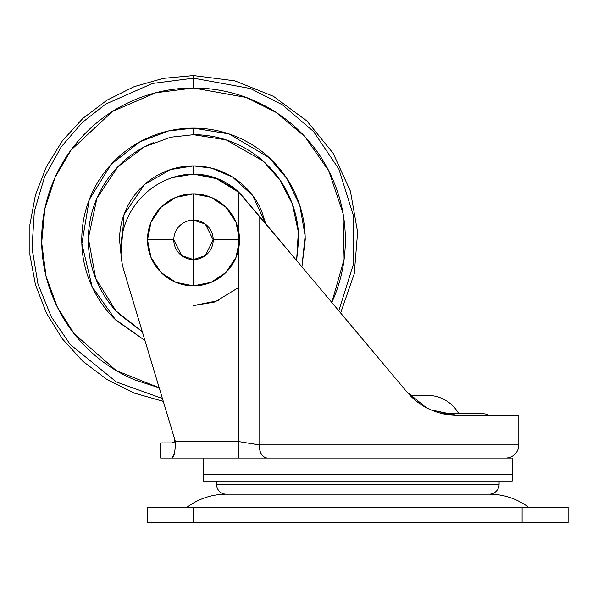 <?xml version="1.0" encoding="UTF-8"?>
<svg xmlns="http://www.w3.org/2000/svg" width="598" height="598" viewBox="0 0 598 598"><rect width="100%" height="100%" fill="white"/><g stroke="black" fill="none" stroke-linecap="round" stroke-linejoin="round"><path stroke-width="0.9" d="M147.497 239.85A46.001 46.001 0 0 0 193.498 285.859L193.498 259.569A19.719 19.719 0 0 1 173.786 239.85L147.497 239.85L150.995 257.454L160.967 272.382L175.894 282.353L193.498 285.859A46.001 46.001 0 0 0 239.506 239.85A46.001 46.001 0 0 0 193.498 193.849L193.498 259.569L181.672 255.623L173.786 239.85A19.719 19.719 0 0 1 193.498 220.139A19.719 19.719 0 0 0 173.786 239.85L147.497 239.85A46.001 46.001 0 0 1 193.498 193.849A46.001 46.001 0 0 1 239.506 239.85L213.217 239.85L239.506 239.85A46.001 46.001 0 0 1 193.498 285.859L211.101 282.353L226.029 272.382L236.001 257.454L239.506 239.85L236.001 222.247L226.029 207.327L211.101 197.347L193.498 193.849L175.894 197.347L160.967 207.327L150.995 222.247L147.497 239.85A46.001 46.001 0 0 0 193.498 285.859L193.498 220.139A19.719 19.719 0 0 1 213.217 239.85A19.719 19.719 0 0 1 193.498 259.569L205.331 255.623L213.217 239.85L205.331 224.078L193.498 220.139L193.498 193.849A46.001 46.001 0 0 0 147.497 239.85M226.358 494.187L489.239 494.187A9.86 9.86 0 0 0 499.098 484.328L216.498 484.328A9.86 9.86 0 0 0 226.358 494.187A9.86 9.86 0 0 1 216.498 484.328L499.098 484.328L499.098 481.046L499.098 484.328A9.86 9.86 0 0 1 489.239 494.187L226.358 494.187A65.72 65.72 0 0 0 186.927 507.328A65.72 65.72 0 0 1 226.358 494.187L489.239 494.187A65.72 65.72 0 0 1 528.669 507.328A65.72 65.72 0 0 0 489.239 494.187L226.358 494.187M216.498 481.046L216.498 484.328L216.498 481.046M203.357 481.046L512.239 481.046L512.239 474.535L203.357 474.535L203.357 481.046L203.357 474.535L512.239 474.535L512.239 481.046L203.357 481.046M243.894 458.038L512.239 458.038L512.239 474.468L203.357 474.468L203.357 458.038L203.357 474.468L512.239 474.468L512.239 458.038L160.638 458.038L160.638 442.924L160.638 458.038L171.895 458.038L174.459 453.755M518.81 444.897A13.141 13.141 0 0 1 505.669 458.038A13.141 13.141 0 0 0 518.81 444.897L518.81 415.326L518.81 444.897L259.046 444.897L518.81 444.897M427.428 395.353L409.974 395.353L427.428 395.353A35.947 35.947 0 0 1 458.778 413.719A35.947 35.947 0 0 0 427.428 395.353M488.962 415.326A13.141 13.141 0 0 0 482.668 413.719L442.744 413.719L482.668 413.719A13.141 13.141 0 0 1 488.962 415.326M457.096 415.326L431.143 409.951M426.202 407.582L406.819 391.847L369.078 346.87M346.683 320.207L331.576 302.184M312.612 279.587L295.763 259.495M278.9 239.409L258.665 215.287M174.459 453.747L173.233 456.932L171.895 458.038L238.894 458.038L238.894 247.333L238.894 441.608L175.408 441.608L175.79 442.924L160.638 442.924L175.79 442.924L174.459 453.747L175.797 442.924L124.04 271.066C121.162 261.513 120.213 251.773 121.192 241.839C122.171 231.912 125.012 222.538 129.706 213.733C134.393 204.927 140.59 197.347 148.282 190.994C155.981 184.64 164.592 179.991 174.13 177.053L193.498 174.13L217.949 178.854L238.894 192.324L259.046 215.743L259.046 444.897L259.046 215.743L292.459 255.563L238.894 192.324L238.894 232.375L238.894 192.324L244.567 198.484L238.894 192.324A65.72 65.72 0 0 0 193.498 174.13L214.981 177.741L239.148 192.571M371.186 349.389L406.819 391.847C413.838 399.98 421.852 405.982 430.866 409.832C439.291 413.48 448.052 415.311 457.164 415.326L518.81 415.326L457.164 415.326C448.104 415.326 439.343 413.495 430.866 409.832C421.59 405.818 413.577 399.823 406.819 391.847L292.459 255.563L406.819 391.847C414.01 400.152 422.158 406.206 431.255 410.004L454.57 415.274M249.127 443.155L249.545 443.253L249.127 443.155M174.085 177.068L193.498 174.13L193.498 165.915C183.698 165.915 174.265 167.791 165.205 171.544C174.265 167.791 183.698 165.915 193.498 165.915C203.305 165.915 212.739 167.791 221.791 171.544C230.85 175.296 238.849 180.641 245.778 187.57C252.715 194.507 258.052 202.498 261.804 211.557L265.639 223.592L252.625 195.464L232.54 177.068L211.692 168.188L193.498 165.915L193.498 174.13A65.72 65.72 0 0 0 174.13 177.053A75.58 75.58 0 0 0 124.04 271.066L175.408 441.608L238.894 441.608L259.046 444.897L249.545 443.253M238.894 247.333L238.894 232.375L238.894 247.333M175.797 442.924L175.408 441.608M174.975 440.18L174.145 437.43L174.975 440.18L174.108 442.311L172 442.924L174.123 442.303M238.894 441.608L238.894 458.038L267.104 458.038C262.245 457.208 259.554 452.821 259.046 444.897C259.525 452.873 262.216 457.253 267.104 458.038M193.498 522.443L522.099 522.443L522.099 507.328L193.498 507.328L193.498 522.443L193.498 507.328L147.497 507.328L147.497 522.443L568.1 522.443L568.1 507.328L568.1 522.443L522.099 522.443L522.099 507.328L568.1 507.328L147.497 507.328L147.497 522.443L193.498 522.443M238.894 287.376L214.846 302.005L193.498 305.571L218.651 300.57M193.498 134.7C207.446 134.7 220.856 137.368 233.736 142.705C246.623 148.042 257.992 155.637 267.852 165.497C277.711 175.356 285.313 186.733 290.643 199.612C295.98 212.492 298.649 225.909 298.649 239.85L296.623 260.519L298.342 231.822L292.355 204.023L279.879 179.893L263.18 161.101L226.164 139.902L193.498 134.7L193.498 128.129C208.313 128.129 222.568 130.962 236.255 136.636C222.568 130.962 208.313 128.129 193.498 128.129C178.682 128.129 164.435 130.962 150.748 136.636C137.054 142.302 124.975 150.375 114.502 160.855C104.022 171.327 95.949 183.414 90.283 197.101C84.61 210.788 81.777 225.035 81.777 239.85C81.777 254.666 84.61 268.921 90.283 282.607C95.949 296.294 104.022 308.374 114.502 318.854L144.948 340.479L115.87 320.199L92.167 286.905L81.844 243.73L89.259 199.657L111.221 164.271L139.917 141.816L168.516 130.962L193.498 128.129L193.498 134.7L170.617 137.219L144.447 146.846L117.948 166.722L96.936 198.237L88.362 238.198L95.717 278.526L115.99 310.908L142.302 331.696M338.797 310.788L353.276 264.667L353.298 215.198L338.864 169.055L313.546 131.538L282.525 104.882L250.427 88.519L193.498 78.166L250.427 88.519L282.525 104.882L313.546 131.538L338.864 169.055L353.298 215.198L353.276 264.667L338.797 310.788L353.276 264.667L353.298 215.198L338.864 169.055L313.546 131.538L282.525 104.882L250.427 88.519L193.498 78.166L193.498 88.003L246.234 97.452L275.984 112.357L304.883 136.643L328.795 170.908L343.013 213.299L344.119 259.166L331.83 302.483M163.276 401.348L134.124 393.043L106.99 379.528L82.793 361.259L62.371 338.849L46.42 313.068L35.469 284.798L29.9 254.995L29.9 224.676L35.476 194.873L46.435 166.603L62.394 140.829L82.823 118.426L107.02 100.158L134.154 86.643L163.314 78.353L193.498 75.557L193.498 78.166L193.498 75.557L234.782 80.827L273.413 96.3L306.924 120.983L333.153 153.305L350.421 191.173L357.619 232.166L354.285 273.66L340.628 312.978M218.315 178.996L193.498 174.13L174.093 177.06M162.432 398.53L116.423 381.987L70.265 344.53L51.331 316.865L37.98 284.102L32.023 248.11L34.318 211.483L44.529 176.986L61.22 146.869L82.322 122.448L105.697 104.082L152.587 83.421L193.498 78.166L152.587 83.421L105.697 104.082L82.322 122.448L61.22 146.869L44.529 176.986L34.318 211.483L32.023 248.11L37.98 284.102L51.331 316.865L70.265 344.53L116.423 381.987L162.432 398.53L116.423 381.987L70.265 344.53L51.331 316.865L37.98 284.102L32.023 248.11L34.318 211.483L44.529 176.986L61.22 146.869L82.322 122.448L105.697 104.082L152.587 83.421L193.498 78.166L193.498 88.003C173.36 88.003 153.992 91.853 135.387 99.56C116.782 107.266 100.359 118.24 86.127 132.479C71.887 146.719 60.914 163.134 53.207 181.74C45.5 200.345 41.651 219.713 41.651 239.85C41.651 259.988 45.5 279.363 53.207 297.961C60.914 316.566 71.887 332.989 86.127 347.229C100.359 361.469 116.782 372.442 135.387 380.149L159.203 387.81M159.195 387.781L116.184 370.543L74.115 333.691L57.386 307.178L46.076 276.254L41.673 242.728L44.82 208.994L55.046 177.479L70.99 150.128L112.446 111.445L155.734 92.772L193.498 88.003C213.636 88.003 233.003 91.853 251.609 99.56C270.214 107.266 286.636 118.24 300.876 132.479C315.116 146.719 326.089 163.134 333.789 181.74C341.495 200.345 345.352 219.713 345.352 239.85C345.352 259.988 341.495 279.363 333.789 297.961L331.838 302.491M236.255 136.636C249.942 142.302 262.021 150.375 272.501 160.855C282.974 171.327 291.047 183.414 296.72 197.101C302.386 210.788 305.219 225.035 305.219 239.85L301.93 266.85M193.498 128.129L229.027 133.93L269.16 157.648L286.95 178.63L299.777 205.391L305.152 235.889L301.915 266.835M153.26 142.705C140.381 148.042 129.004 155.637 119.144 165.497C109.284 175.356 101.69 186.733 96.353 199.612C91.016 212.492 88.347 225.909 88.347 239.85C88.347 253.799 91.016 267.209 96.353 280.096C101.69 292.975 109.284 304.345 119.144 314.204L142.309 331.718M120.983 254.337L119.563 239.85C119.563 230.051 121.439 220.617 125.191 211.557C128.944 202.498 134.288 194.507 141.218 187.57C148.155 180.641 156.145 175.296 165.205 171.544M193.498 165.915L170.55 169.57L144.552 184.446L124.025 214.562L120.975 254.232M244.814 198.783L240.299 193.707M239.738 193.147L225.939 182.689M193.498 174.13L172.433 177.599"/></g></svg>
